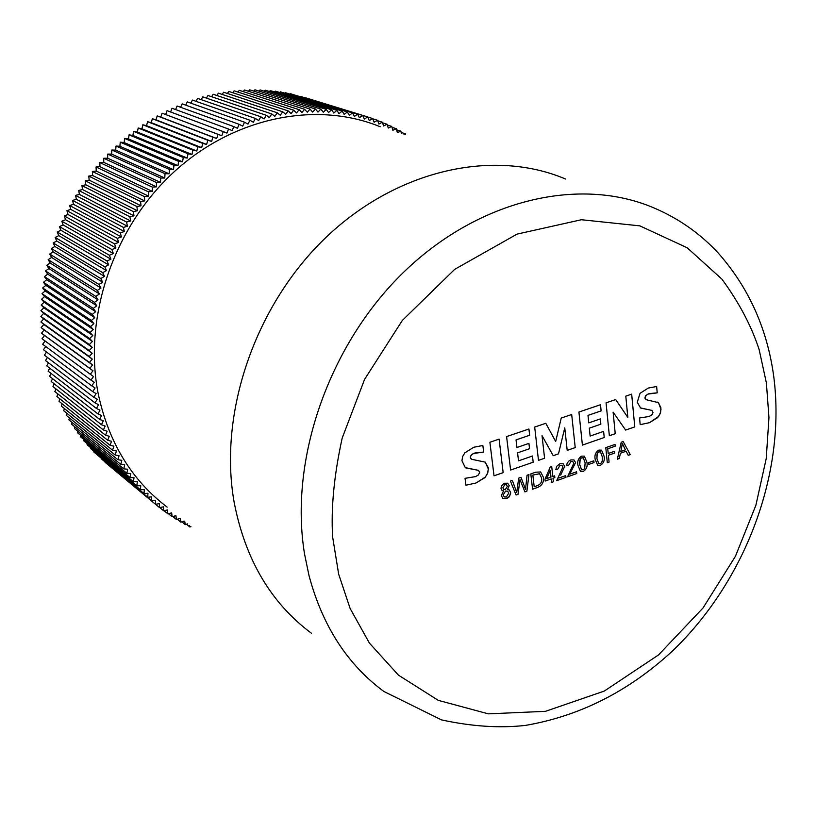 <?xml version="1.0" encoding="UTF-8"?>
<svg xmlns="http://www.w3.org/2000/svg" width="817" height="817" viewBox="0 0 817 817"><rect width="100%" height="100%" fill="white"/><g stroke="black" fill="none" stroke-linecap="round" stroke-linejoin="round"><path stroke-width="1.23" d="M380.201 126.747C316.332 100.501 233.274 117.025 173.112 172.744C113.001 228.433 83.13 318.048 98.244 393.937C108.6 442.365 131.568 480.09 167.148 507.112M311.532 633.328C270.958 603.13 245.151 559.39 234.122 502.128C218.241 412.656 255.282 304.516 326.555 236.859C397.889 169.119 494.009 148.592 565.517 179.015M605.785 447.655L615.017 444.417L615.191 446.184L607.746 448.799L608.216 453.496L614.598 451.26L614.772 453.016L608.389 455.263L609.084 462.105L607.307 462.728L605.785 447.655M588.465 462.688L593.836 460.798L594.02 462.565L588.649 464.454L588.465 462.688M569.725 474.197L576.577 471.777L576.761 473.543L567.57 476.801L573.789 463.219L572.819 461.574L570.93 461.503L568.581 465.394L566.753 465.823L567.029 463.637L568.54 461.268L570.797 459.91L573.963 459.92L575.597 462.596L569.725 474.197L575.597 462.596L573.902 459.889M552.823 476.474L554.651 475.841L554.845 477.608L553.027 478.251L553.415 481.805L551.598 482.449L551.199 478.895L545.174 481.029L544.98 479.252L550.219 467.11L551.72 466.589L552.823 476.474L551.72 466.589M525.903 485.86L527.047 475.228L528.956 474.565L526.883 491.201L524.933 491.895L519.98 479.63L517.998 494.346L516.078 495.02L510.411 481.05L512.351 480.376L516.722 492.559L518.683 478.159L520.991 477.353L525.566 489.434L525.903 485.86M657.471 402.097L658.431 402.648L660.933 407.857L660.616 412.289L658.614 416.456L649.444 422.685L640.181 424.656L639.548 417.987L649.239 416.476L652.16 414.566L652.997 412.605L651.935 410.41L640.538 407.928L637.27 402.26L640.038 393.314L648.289 388.055L656.643 386.502L657.215 392.854L647.963 394.1L645.634 395.765L644.919 398.134L646.084 399.666L658.441 402.648L661.004 409.317L660.136 413.759L657.644 417.63L649.444 422.685L640.181 424.646M603.61 431.396L604.233 437.514L582.409 445.091L578.926 412.044L600.505 404.721L601.128 410.9L587.985 415.383L588.771 422.879L600.321 418.917L600.863 424.186L589.312 428.159L590.129 436.064L603.61 431.396L604.233 437.514L582.409 445.091M532.47 456.019L533.184 462.208L510.605 470.051L506.591 436.584L528.926 429.007L529.651 435.267L516.048 439.903L516.947 447.491L528.926 443.386L529.549 448.727L517.58 452.843L518.519 460.839L532.47 456.019L533.184 462.208L510.605 470.051M485.012 461.973L488.209 467.518L488.321 469.019L487.769 472.849L485.41 477.026L476.056 482.99L465.925 485.206L465.036 478.333L475.617 476.597L478.384 474.963L479.63 472.522L478.578 470.367L465.302 467.641L461.952 460.768L462.606 456.601L464.812 452.853L473.748 447.256L482.857 445.5L483.674 452.046L473.564 453.517L471.062 455.263L470.337 457.714L471.654 459.297L485.298 462.146L488.321 469.019L487.504 473.605L484.889 477.628L476.056 482.99L465.915 485.206M499.095 439.127L503.16 472.645L494.03 475.821L489.894 442.252L499.095 439.127L503.16 472.645L494.03 475.811M542.028 435.645L544.582 458.245L538.485 460.359L534.686 427.056L545.787 423.288L555.683 441.507L561.228 418.049L571.686 414.505L575.219 447.593L567.202 450.381L564.761 427.873L558.491 453.864L553.221 455.702L542.028 435.645L544.582 458.245L538.485 460.359M613.118 412.125L615.242 433.684L609.349 435.727L606.061 402.832L615.701 399.564L627.834 417.416L625.791 396.143L631.674 394.151L634.778 426.893L625.628 430.069L613.118 412.125L615.242 433.684L609.349 435.727M509.226 485.676L507.51 489.526L509.257 489.934L510.615 492.437L510.554 494.111L508.879 497.165L506.52 498.615L502.955 498.472L501.291 495.664L503.527 490.925L502.108 490.557L501.005 488.515L501.362 486.054L504.16 483.266L507.704 483.204L509.226 485.676L507.51 489.526M540.578 471.93L543.417 477.332C543.979 482.234 542.059 485.574 537.678 487.371L532.572 489.189L530.805 473.911L535.717 472.195L540.64 471.96L543.428 477.342C543.979 482.234 542.069 485.574 537.688 487.371L532.572 489.179M558.859 478.037L565.742 475.606L565.936 477.373L556.694 480.641L562.923 467.038L561.963 465.394L560.043 465.312L557.694 469.224L555.846 469.652L556.591 466.415L559.911 463.719L563.107 463.739L564.741 466.415L560.676 475.065M584.318 456.141L586.923 462.218C587.75 466.262 586.524 469.336 583.246 471.45L580.489 471.389L577.946 465.384C577.119 461.329 578.344 458.235 581.622 456.111L584.39 456.182L586.933 462.218C587.76 466.262 586.524 469.346 583.246 471.45L580.478 471.389M601.547 450.147L604.069 456.182C604.866 460.216 603.64 463.28 600.393 465.373L597.687 465.333L595.164 459.328C594.347 455.273 595.573 452.199 598.83 450.085L601.547 450.147L604.069 456.182C604.876 460.216 603.651 463.28 600.393 465.373L597.676 465.322M621.216 442.252L623.167 441.568L630.275 454.599L628.242 455.324L626.108 451.239L620.46 453.231L619.255 458.5L617.346 459.174L621.216 442.252M397.205 132.099L396.347 128.718L392.844 130.26L391.752 126.41L388.269 128.055L387.084 124.235L383.622 125.981L382.346 122.193L378.914 124.041L377.536 120.293L374.125 122.244L372.654 118.536L369.284 120.579L367.711 116.923L364.372 119.057L362.707 115.452L359.398 117.689L357.642 114.125L354.374 116.463L352.525 112.95L349.308 115.381L347.358 111.929L344.182 114.451L342.139 111.061L339.014 113.665L336.88 110.336L333.806 113.042L331.579 109.774L328.557 112.562L326.249 109.366L323.277 112.235L320.877 109.11L317.966 112.072L315.485 109.008L312.625 112.062L310.062 109.069L307.274 112.205L304.618 109.294L301.892 112.501L299.155 109.672L296.5 112.95L293.681 110.203L291.097 113.563L288.207 110.908L285.684 114.339L282.713 111.766L280.272 115.268L277.229 112.777L274.869 116.351L271.744 113.951L269.467 117.587L266.271 115.289L264.075 118.986L260.807 116.78L258.693 120.538L255.364 118.434L253.331 122.254L249.941 120.242L247.99 124.113L244.538 122.203L242.68 126.135L239.167 124.327L237.4 128.31L233.836 126.604L232.161 130.628L228.535 129.035L226.952 133.1L223.276 131.608L221.795 135.724L218.068 134.345L216.679 138.492L212.91 137.215L211.623 141.402L207.804 140.248L206.619 144.466L202.759 143.414L201.676 147.663L197.775 146.723L196.795 151.002L192.863 150.175L191.985 154.474L188.012 153.77L187.246 158.079L183.253 157.487L182.589 161.817L178.566 161.347L178.004 165.688L173.96 165.33L173.51 169.681L169.446 169.446L169.099 173.796L165.014 173.684L164.789 178.035L160.683 178.035L160.561 182.395L156.456 182.508L156.445 186.858L152.33 187.093L152.422 191.433L148.306 191.791L148.51 196.121L144.395 196.591L144.711 200.9L140.585 201.503L141.014 205.792L136.899 206.497L137.44 210.766L133.334 211.593L133.988 215.841L129.893 216.781L130.649 220.999L126.574 222.061L127.442 226.238L123.377 227.412L124.358 231.558L120.313 232.845L121.396 236.95L117.382 238.35L118.577 242.414L114.584 243.926L115.881 247.939L111.929 249.563L113.328 253.525L109.407 255.251L110.918 259.173L107.027 261.001L108.641 264.861L104.79 266.802L106.506 270.611L102.697 272.653L104.515 276.391L100.757 278.536L102.666 282.212L98.959 284.459L100.971 288.064L97.315 290.413L99.419 293.946L95.814 296.387L98.02 299.859L94.476 302.392L96.763 305.783L93.281 308.407L95.66 311.716L92.239 314.433L94.711 317.66L91.351 320.468L93.904 323.614L90.616 326.504L93.261 329.557L90.044 332.529L92.76 335.501L89.615 338.555L92.423 341.435L89.349 344.56L92.229 347.358L89.227 350.554L92.188 353.25L89.267 356.518L92.301 359.123L89.461 362.462L92.556 364.964L89.809 368.375L92.975 370.775L90.299 374.247L93.536 376.555L90.953 380.079L94.241 382.285L91.749 385.859L95.109 387.963L92.699 391.598L96.11 393.59L93.792 397.276L45.497 360.542L47.437 357.448M93.792 397.276L97.264 399.166L95.038 402.904L98.561 404.681L96.426 408.459L99.991 410.134L97.958 413.953L101.574 415.516L99.633 419.376L103.289 420.837L101.451 424.717L105.148 426.065L103.412 429.987L107.139 431.223L105.495 435.175L109.264 436.298L107.721 440.271L111.52 441.292L110.081 445.285L113.91 446.184L112.562 450.198L116.422 450.994L115.177 455.018L119.057 455.702L117.924 459.746L121.815 460.308L120.783 464.362L124.695 464.812L123.765 468.876L127.687 469.213L126.86 473.278L130.802 473.513L130.077 477.567L134.019 477.69L133.396 481.744L137.348 481.754L136.827 485.809L140.79 485.707L140.371 489.751L144.323 489.536L144.006 493.57L147.959 493.254L147.744 497.267L151.696 496.838L151.584 500.841L155.516 500.3L155.506 504.283L159.438 503.64L159.529 507.592L163.441 506.846L163.625 510.778L167.526 509.92L167.812 513.822L171.693 512.872L172.081 516.732L175.941 515.68L176.421 519.51L180.261 518.356L180.843 522.155L184.131 521.072M92.699 391.598L44.414 355.16L46.508 352.004M95.038 402.904L46.712 365.863L48.52 362.84M91.749 385.859L43.475 349.727L45.721 346.52M96.426 408.459L48.07 371.132L49.735 368.181M90.953 380.079L42.678 344.253L45.078 340.995M97.958 413.953L49.561 376.341L51.093 373.461M90.299 374.247L42.024 338.738L44.537 335.491L41.514 333.193L44.108 329.997L41.146 327.607L43.822 324.482L40.921 321.99L43.679 318.926L40.85 316.353L43.679 313.36L40.921 310.705L43.822 307.774L41.136 305.027L44.118 302.178L41.504 299.349L44.547 296.571L42.014 293.66L45.129 290.954L42.678 287.972L45.854 285.347L43.485 282.284L46.722 279.741L44.435 276.606L47.733 274.144L45.527 270.938L48.887 268.568L46.773 265.28L50.184 263.003L48.162 259.653L51.624 257.467L49.684 254.046L53.197 251.953L51.359 248.48L54.923 246.479L53.166 242.935L56.771 241.035L55.127 237.441L58.773 235.633L57.21 231.977L60.897 230.271L59.437 226.575L63.154 224.971L61.796 221.223L65.554 219.712L64.288 215.923L68.077 214.524L66.912 210.684L70.732 209.387L69.67 205.516L73.499 204.321L72.55 200.41L76.4 199.328L75.552 195.386L79.423 194.405L78.677 190.432L82.568 189.564L81.925 185.561L85.826 184.805L85.285 180.782L89.196 180.138L88.757 176.084L92.678 175.553L92.341 171.488L96.263 171.059L96.038 166.985L99.96 166.668L99.837 162.583L103.749 162.379L103.739 158.284L107.65 158.192L107.732 154.086L111.633 154.117L111.827 150.011L115.718 150.144L116.014 146.039L119.885 146.284L120.283 142.189L124.143 142.546L124.644 138.461L128.473 138.921L129.076 134.846L132.885 135.428L133.59 131.363L137.379 132.048L138.185 128.003L141.933 128.8L142.842 124.776L146.56 125.675L147.571 121.682L151.257 122.693L152.35 118.72L156.006 119.833L157.201 115.891L160.806 117.117L162.093 113.206L165.657 114.533L167.046 110.663L223.276 131.608M99.633 419.376L51.195 381.478L52.594 378.69M92.975 370.775L44.537 335.491M89.809 368.375L41.514 333.193M101.451 424.717L52.962 386.553L54.228 383.857M92.556 364.964L44.108 329.997M89.461 362.462L41.146 327.607M103.412 429.987L54.851 391.557L56.005 388.953M92.301 359.123L43.822 324.482M89.267 356.518L40.921 321.99M105.495 435.175L56.884 396.48L57.915 393.978M92.188 353.25L43.679 318.926M89.227 350.554L40.85 316.353M107.721 440.271L59.028 401.321L59.958 398.931M92.229 347.358L43.679 313.36M89.349 344.56L40.921 310.705M110.081 445.285L61.316 406.09L62.133 403.802M92.423 341.435L43.822 307.774M89.615 338.555L41.136 305.027M112.562 450.198L63.716 410.767L64.431 408.592M92.76 335.501L44.118 302.178M90.044 332.529L41.504 299.349M115.177 455.018L66.238 415.353L66.861 413.3M93.261 329.557L44.547 296.571M90.616 326.504L42.014 293.66M117.924 459.746L68.873 419.846L69.414 417.926M93.904 323.614L45.129 290.954M91.351 320.468L42.678 287.972M120.783 464.362L71.641 424.248L72.09 422.45M94.711 317.66L45.854 285.347M92.239 314.433L43.485 282.284M123.765 468.876L74.51 428.547L74.878 426.893M95.66 311.716L46.722 279.741M93.281 308.407L44.435 276.606M126.86 473.278L77.492 432.744L77.789 431.233M96.763 305.783L47.733 274.144M94.476 302.392L45.527 270.938M130.077 477.567L80.587 436.84L80.822 435.481M98.02 299.859L48.887 268.568M95.814 296.387L46.773 265.28M133.396 481.744L83.783 440.833L83.957 439.617M99.419 293.946L50.184 263.003M97.315 290.413L48.162 259.653M136.827 485.809L87.082 444.714L87.215 443.662M100.971 288.064L51.624 257.467M98.959 284.459L49.684 254.046M140.371 489.751L90.483 448.482L90.575 447.593M102.666 282.212L53.197 251.953M100.757 278.536L51.359 248.48M144.006 493.57L93.986 452.138L94.037 451.423M104.515 276.391L54.923 246.479M102.697 272.653L53.166 242.935M147.744 497.267L97.601 455.14M106.506 270.611L56.771 241.035M104.79 266.802L55.127 237.441M151.584 500.841L101.267 458.745M108.641 264.861L58.773 235.633M107.027 261.001L57.21 231.977M155.506 504.283L105.036 462.228M110.918 259.173L60.897 230.271M109.407 255.251L59.437 226.575M155.526 504.273L159.529 507.592M113.328 253.525L63.154 224.971M111.929 249.563L61.796 221.223M159.744 507.551L163.625 510.778M115.881 247.939L65.554 219.712M114.584 243.926L64.288 215.923M164.033 510.686L167.812 513.822M118.577 242.414L68.077 214.524M117.382 238.35L66.912 210.684M168.394 513.679L172.081 516.732M121.396 236.95L70.732 209.387M120.313 232.845L69.67 205.516M172.826 516.538L176.421 519.51M124.358 231.558L73.499 204.321M123.377 227.412L72.55 200.41M177.32 519.244L180.843 522.155M127.442 226.238L76.4 199.328M126.574 222.061L75.552 195.386M181.874 521.818L185.326 524.657L187.532 523.871M184.775 521.593L185.326 524.657M130.649 220.999L79.423 194.405M129.893 216.781L78.677 190.432M186.501 524.238L189.881 527.016L190.892 526.628M189.575 525.535L189.881 527.016M133.988 215.841L82.568 189.564M133.334 211.593L81.925 185.561M137.44 210.766L85.826 184.805M136.899 206.497L85.285 180.782M141.014 205.792L89.196 180.138M140.585 201.503L88.757 176.084M144.711 200.9L92.678 175.553M144.395 196.591L92.341 171.488M148.51 196.121L96.263 171.059M148.306 191.791L96.038 166.985M152.422 191.433L99.96 166.668M152.33 187.093L99.837 162.583M156.445 186.858L103.749 162.379M156.456 182.508L103.739 158.284M160.561 182.395L107.65 158.192M160.683 178.035L107.732 154.086M164.789 178.035L111.633 154.117M165.014 173.684L111.827 150.011M169.099 173.796L115.718 150.144M169.446 169.446L116.014 146.039M173.51 169.681L119.885 146.284M173.96 165.33L120.283 142.189M178.004 165.688L124.143 142.546M178.566 161.347L124.644 138.461M182.589 161.817L128.473 138.921M183.253 157.487L129.076 134.846M187.246 158.079L132.885 135.428M188.012 153.77L133.59 131.363M191.985 154.474L137.379 132.048M192.863 150.175L138.185 128.003M196.795 151.002L141.933 128.8M197.775 146.723L142.842 124.776M201.676 147.663L146.56 125.675M202.759 143.414L147.571 121.682M206.619 144.466L151.257 122.693M207.804 140.248L152.35 118.72M211.623 141.402L156.006 119.833M212.91 137.215L157.201 115.891M216.679 138.492L160.806 117.117M218.068 134.345L162.093 113.206M221.795 135.724L165.657 114.533M228.535 129.035L172.04 108.252L170.6 111.99M233.836 126.604L177.075 105.996L175.604 109.56M239.167 124.327L182.15 103.871L180.639 107.282M244.538 122.203L187.256 101.9L185.725 105.158M249.941 120.242L192.404 100.072L190.841 103.167M255.364 118.434L197.561 98.397L195.998 101.328M260.807 116.78L202.749 96.866L201.176 99.643M266.271 115.289L207.957 95.477L206.384 98.111M271.744 113.951L213.176 94.251L211.613 96.723M277.229 112.777L218.394 93.169L216.852 95.487M282.713 111.766L223.633 92.229L222.112 94.404M288.207 110.908L228.862 91.453L227.381 93.475M293.681 110.203L234.101 90.82L232.651 92.689M299.155 109.672L239.32 90.34L237.921 92.066M304.618 109.294L244.538 90.003L243.19 91.586M310.062 109.069L249.736 89.829L248.45 91.259M315.485 109.008L254.924 89.799L253.699 91.085M320.877 109.11L260.082 89.911L258.938 91.065M326.249 109.366L265.219 90.176L264.157 91.198M331.579 109.774L270.335 90.595L269.355 91.473M336.88 110.336L275.411 91.147L274.532 91.902M342.139 111.061L280.445 91.851L279.68 92.484M347.358 111.929L285.439 92.699L284.796 93.209M352.525 112.95L290.403 93.7L289.882 94.078M357.642 114.125L294.927 95.099M362.707 115.452L299.931 96.263M367.711 116.923L304.894 97.56M372.654 118.536L367.752 117.015M377.536 120.293L372.766 118.812M382.346 122.193L377.699 120.753M387.084 124.235L382.56 122.826M391.752 126.41L387.34 125.032M396.347 128.718L392.027 127.37M401.372 133.406L400.861 131.159L396.633 129.842M400.861 131.159L397.981 132.344M405.487 134.703L405.293 133.743L401.147 132.436M405.293 133.743L403.986 134.233M478.568 470.367L465.823 467.927M482.857 445.5L483.674 452.046L474.932 452.975L472.665 453.966L470.5 456.182L470.326 457.704L471.184 459.083M528.926 429.007L529.651 435.267M529.641 435.257L516.038 439.893L516.947 447.491M528.926 443.386L529.549 448.727M529.539 448.717L517.57 452.843L518.519 460.839M545.787 423.288L555.683 441.507M571.686 414.505L575.219 447.593L567.202 450.371M564.761 427.863L558.491 453.864L553.221 455.692M600.505 404.721L601.128 410.9L587.985 415.373L588.771 422.879M600.321 418.917L600.863 424.186L589.312 428.159L590.129 436.064M615.701 399.564L627.834 417.416M631.664 394.151L634.778 426.893L625.628 430.069M651.833 410.369L640.926 408.122M656.633 386.502L657.215 392.854M657.205 392.844L649.219 393.6L647.135 394.529L644.96 397.144L645.981 399.625M509.216 489.904L510.615 492.437L509.624 496.256L506.52 498.615L502.976 498.482M503.517 490.884L502.128 490.568M507.674 483.174L509.216 485.666M507.623 491.18L505.56 491.068L503.16 495.01L504.293 496.92M506.448 484.798L504.814 484.685L502.863 487.8L503.721 489.363L505.406 489.465L507.357 486.329L506.448 484.798L504.804 484.675L502.863 487.8L503.721 489.363M503.16 495.01L504.283 496.91L506.336 497.022L508.756 493.08L507.643 491.191L505.57 491.068L503.16 495.01M528.946 474.565L526.883 491.201L524.923 491.885M520.01 479.61L517.998 494.346L516.078 495.02M512.351 480.376L516.681 492.345M520.98 477.353L525.566 489.434M539.526 473.737L532.847 475.055L534.195 486.748L537.3 485.655C540.731 484.328 542.161 481.754 541.589 477.945L539.567 473.758L532.847 475.055L534.206 486.758M554.641 475.841L554.845 477.608L553.017 478.251L553.415 481.805L551.598 482.449M551.199 478.895L545.174 481.019M550.239 470.367L546.665 478.65L551.005 477.118L550.198 470.378L546.665 478.65M565.742 475.606L565.936 477.373L556.694 480.641M561.912 465.373L560.043 465.312L557.694 469.224L555.846 469.642M563.056 463.709L564.741 466.415L560.666 475.055M576.567 471.777L576.761 473.543L567.57 476.791M572.768 461.554L570.92 461.503L568.581 465.394L566.753 465.813M583.226 457.724L580.846 458.255L579.702 460.88L579.743 464.75L581.633 469.826M579.743 464.75L581.592 469.816L583.573 469.652L584.696 468.376L585.135 462.851L583.267 457.745L581.296 457.918L580.172 459.205L579.743 464.75M593.826 460.798L594.02 462.565L588.649 464.454M600.393 451.689L598.054 452.22L596.91 454.834L596.941 458.694L598.82 463.77M596.951 458.694L598.779 463.75L600.72 463.586L602.221 461.217L602.292 456.815L600.434 451.709L598.984 451.668L597.166 453.721L596.941 458.694M615.007 444.428L615.191 446.184L607.736 448.799L608.216 453.496M614.588 451.26L614.772 453.016M614.762 453.016L608.389 455.263L609.084 462.105L607.307 462.728M623.157 441.568L630.275 454.599L628.232 455.314M617.346 459.174L619.255 458.5L620.45 453.231L626.108 451.239M622.288 443.508L620.849 451.474L625.393 449.881L622.329 443.488L620.859 451.474M766.387 382.897L768.96 417.599L766.234 458.541L755.868 505.335L735.423 556.316L703.029 607.96L658.512 654.938L604.304 691.059L545.48 711.331L488.331 713.844L438.28 700.363L398.451 675.148L369.437 643.122L350.136 608.502L338.677 574.218L332.621 536.881C330.905 508.021 334.092 475.085 342.19 438.075L364.596 379.343L402.291 320.489L454.681 269.365L517.018 234.122L581.418 219.732L639.874 225.87L687.24 247.796L721.962 279.189C739.16 302.688 751.558 326.218 759.177 349.747L766.387 382.897M383.919 691.499C347.409 664.548 322.419 625.863 308.969 575.413L304.567 554.11C288.912 459.593 328.965 344.161 404.354 271.54C479.793 198.827 580.295 176.319 653.988 207.937C678.835 218.558 700.261 233.611 718.276 253.086C748.872 287.778 767.388 329.057 773.801 376.923C786.209 473.543 745.288 581.663 671.799 651.639C628.253 691.56 579.457 716.152 525.382 725.414C499.647 728.315 471.695 726.466 441.517 719.889L383.919 691.499"/></g></svg>
